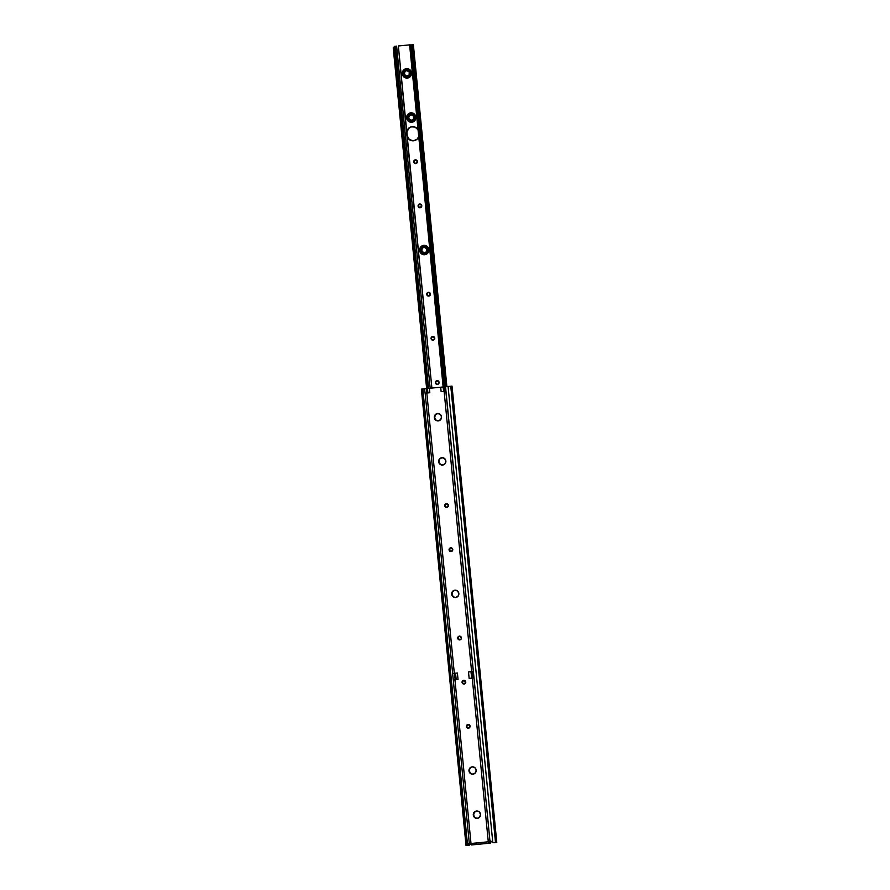 <?xml version="1.0" encoding="UTF-8"?>
<svg xmlns="http://www.w3.org/2000/svg" width="890" height="890" viewBox="0 0 890 890"><rect width="100%" height="100%" fill="white"/><g stroke="black" fill="none" stroke-linecap="round" stroke-linejoin="round"><path stroke-width="1.33" d="M437.569 413.516A3.693 3.616 85.2 0 1 441.529 416.876A3.693 3.616 85.2 0 1 438.292 420.881L440.728 419.557L441.529 416.843L440.216 414.351L437.569 413.516L435.121 414.851L434.32 417.555L435.633 420.058L438.292 420.881A3.693 3.616 85.2 0 1 434.32 417.532A3.693 3.616 85.2 0 1 437.569 413.516L437.569 413.516M441.896 457.683A3.693 3.616 85.2 0 1 445.868 461.031A3.693 3.616 85.2 0 1 442.619 465.047L445.067 463.712L445.857 461.009L444.555 458.517L441.896 457.683L439.46 459.018L438.659 461.721L439.96 464.224L442.619 465.047A3.693 3.616 85.2 0 1 438.648 461.699A3.693 3.616 85.2 0 1 441.896 457.683L441.896 457.683M446.402 503.64A1.891 1.858 85.2 0 1 448.438 505.364A1.891 1.858 85.2 0 1 446.769 507.411L448.438 505.353L446.402 503.64L444.744 505.709L446.769 507.411A1.891 1.858 85.2 0 1 444.744 505.698A1.891 1.858 85.2 0 1 446.402 503.64L446.402 503.64M450.729 547.806A1.891 1.858 85.2 0 1 452.765 549.53A1.891 1.858 85.2 0 1 451.108 551.577L452.765 549.508L450.729 547.806L449.072 549.875L451.108 551.577A1.891 1.858 85.2 0 1 449.072 549.864A1.891 1.858 85.2 0 1 450.729 547.806L450.729 547.806M454.89 590.181A3.693 3.616 85.2 0 1 458.851 593.53A3.693 3.616 85.2 0 1 455.613 597.535L458.05 596.211L458.851 593.508L457.538 591.005L454.89 590.181L452.443 591.505L451.642 594.209L452.954 596.712L455.613 597.535A3.693 3.616 85.2 0 1 451.642 594.186A3.693 3.616 85.2 0 1 454.89 590.181L454.89 590.181M459.396 636.139A1.891 1.858 85.2 0 1 461.421 637.852A1.891 1.858 85.2 0 1 459.763 639.91L461.02 639.231L461.421 637.841L459.396 636.139L457.738 638.208L459.763 639.91A1.891 1.858 85.2 0 1 457.738 638.186A1.891 1.858 85.2 0 1 459.396 636.139L459.718 636.105M463.723 680.305A1.891 1.858 85.2 0 1 465.759 682.018A1.891 1.858 85.2 0 1 464.091 684.065L465.759 682.007L463.723 680.305L462.066 682.363L464.091 684.065A1.891 1.858 85.2 0 1 464.068 684.076A1.891 1.858 85.2 0 1 462.066 682.352A1.891 1.858 85.2 0 1 463.723 680.305L462.366 682.341L463.679 683.976M468.051 724.471A1.891 1.858 85.2 0 1 470.087 726.184A1.891 1.858 85.2 0 1 468.429 728.231L470.087 726.173L468.051 724.471L466.393 726.529L468.429 728.231A1.891 1.858 85.2 0 1 466.393 726.518A1.891 1.858 85.2 0 1 468.051 724.471L468.051 724.471M472.212 766.835A3.693 3.616 85.2 0 1 476.172 770.184A3.693 3.616 85.2 0 1 472.935 774.2L475.371 772.865L476.172 770.162L474.859 767.658L472.212 766.835L469.764 768.159L468.963 770.874L470.276 773.365L472.935 774.2A3.693 3.616 85.2 0 1 468.963 770.84A3.693 3.616 85.2 0 1 472.212 766.835L472.212 766.835M476.539 811.001A3.693 3.616 85.2 0 1 480.511 814.35A3.693 3.616 85.2 0 1 477.263 818.355L479.699 817.031L480.5 814.328L479.198 811.825L476.539 811.001L474.103 812.325L473.302 815.04L474.604 817.532L477.263 818.355A3.693 3.616 85.2 0 1 473.291 815.006A3.693 3.616 85.2 0 1 476.539 811.001L476.539 811.001M471.845 671.605L472.479 678.069L471.845 671.605L471.222 671.661L471.845 671.605M471.578 678.169L469.141 678.403L468.507 671.928L469.141 678.403L472.245 678.091L488.287 841.795L490.535 840.994L492.804 842.63L448.082 386.483L450.774 386.227L495.519 842.585L492.804 842.63L448.082 386.483L445.534 386.727L489.956 841.061L473.958 677.924L472.245 678.091L488.287 841.795L470.999 843.498L454.946 679.804L453.277 679.971L469.275 843.108L470.999 843.498L454.946 679.804L458.039 679.493L457.404 673.018L454.312 673.318L426.822 393.024L425.042 393.202L429.814 392.735L429.38 388.318L440.695 387.206L441.128 391.622L444.121 391.322L471.611 671.616L473.324 671.449L445.846 391.155L444.121 391.322L471.611 671.616L468.507 671.928L470.988 671.683L471.622 678.158L471.222 671.661L471.856 678.135L471.222 671.661L468.507 671.928L473.347 671.449L470.944 671.683L472.612 671.527L472.89 678.035L472.256 671.561L473.347 671.449L473.981 677.924L469.842 678.336M455.024 673.263L455.658 679.726L455.024 673.263M469.52 843.075L468.429 843.386L469.097 843.108L469.286 845.177L467.495 845.355L469.097 843.108L469.286 845.177L470.287 843.475L469.664 845.033L466.026 845.5L421.537 389.108L422.828 388.974L467.55 845.122L466.026 845.5L467.806 845.322A0.89 0.868 85.2 0 1 467.795 845.322L466.282 845.467L421.537 389.108L427 388.563L426.933 393.013L426.499 388.607L424.608 388.785L425.042 393.202L424.608 388.785L422.828 388.974L467.55 845.122L469.275 843.108L425.153 393.191L452.643 673.485L454.523 673.307L455.157 679.782L454.523 673.307L453.9 673.363L455.569 673.207L452.621 673.485L454.312 673.318L426.822 393.024L429.158 392.801M409.611 44.856L443.598 386.916L409.912 44.823L412.014 45.168L445.512 386.727L412.081 46.091L410.924 46.202L444.332 386.85L410.357 45.101L444.077 386.872L444.466 391.289L444.032 386.883L443.42 386.939L444.444 386.839L410.624 45.59L412.081 46.091L412.014 45.168L409.912 44.823L443.131 386.961M441.829 391.544L441.128 391.622L440.695 387.206L443.187 386.961L443.609 391.378L443.42 386.939L443.843 391.344L443.42 386.939L427.467 388.507L427.434 392.968L394.137 47.86L427.79 388.474L394.604 46.658L394.137 47.86L427.534 388.507L429.38 388.318L429.814 392.735M490.88 840.961L489.711 841.261A2.069 2.025 -94.8 0 0 488.732 843.242L471.433 844.955L490.29 843.119L488.732 843.242L490.056 841.095M437.88 420.859L435.933 420.036L434.62 417.532L435.421 414.829L437.869 413.494M442.208 465.014L440.261 464.191L438.948 461.699L439.749 458.984L442.197 457.66M446.357 507.311L445.045 505.687L446.435 503.64M450.685 551.477L449.584 550.554M449.372 549.853L451.03 547.784M455.202 597.513L453.255 596.689L451.942 594.186L452.743 591.483L455.191 590.148M459.34 639.81L458.105 637.44L459.696 636.116M468.007 728.131L466.694 726.507L468.084 724.46M472.523 774.167L470.576 773.343L469.264 770.84L470.065 768.137L472.256 766.835M476.851 818.333L474.904 817.51L473.591 815.006L474.392 812.303L476.84 810.968M441.14 391.622L445.957 391.144L445.534 386.727L452.031 386.104L450.774 386.227L495.519 842.585L494.295 842.596M495.519 842.585L496.787 842.474L495.519 842.585M421.37 389.13L466.026 845.5M494.15 842.719L495.307 842.619L494.028 842.385M495.697 842.585L494.573 842.685M445.534 386.727L444.444 386.839L444.878 391.244L444.444 386.839L445.534 386.727M469.286 845.177L468.652 845.255M427.901 392.924L427.467 388.507L427.901 392.924M469.097 843.108L471.433 844.955L488.732 843.242L488.766 841.918L490.535 840.994L493.171 842.752M489.956 841.061L490.535 840.994M467.595 845.01L468.863 843.353L467.595 845.01M487.943 843.353L471.433 844.955L470.554 843.709L488.287 841.795L488.732 843.242L490.312 843.108L490.168 841.64L489.189 841.718L490.168 841.64L490.312 843.108L487.943 843.353M487.798 841.884L488.699 841.795M457.382 679.56L453.255 679.971L452.621 673.485L457.404 673.018L455.491 673.218L456.125 679.682L455.547 673.207L456.192 679.682L458.039 679.493L457.404 673.018L455.547 673.207L456.192 679.682M476.74 810.979A3.693 3.616 -94.8 0 0 473.591 814.962A3.693 3.616 -94.8 0 0 477.363 818.344M472.412 766.824A3.693 3.616 -94.8 0 0 469.264 770.796A3.693 3.616 -94.8 0 0 473.035 774.189M468.229 724.46A1.891 1.858 -94.8 0 0 468.552 728.22M463.901 680.294A1.891 1.858 -94.8 0 0 464.213 684.054M459.574 636.127A1.891 1.858 -94.8 0 0 459.885 639.888M455.09 590.159A3.693 3.616 -94.8 0 0 451.942 594.142A3.693 3.616 -94.8 0 0 455.713 597.524M450.907 547.806A1.891 1.858 -94.8 0 0 451.23 551.566M446.58 503.64A1.891 1.858 -94.8 0 0 446.891 507.4M442.096 457.671A3.693 3.616 -94.8 0 0 438.948 461.643A3.693 3.616 -94.8 0 0 442.719 465.036M437.769 413.505A3.693 3.616 -94.8 0 0 434.62 417.477A3.693 3.616 -94.8 0 0 438.392 420.87M407.008 77.23L409.545 75.85L410.379 73.036L409.011 70.432L406.252 69.576A3.849 3.771 85.2 0 1 410.379 73.058A3.849 3.771 85.2 0 1 406.953 77.23A3.849 3.771 85.2 0 1 402.881 73.748A3.849 3.771 85.2 0 1 406.252 69.576L403.715 70.955L402.881 73.77L404.249 76.373L407.008 77.23A3.849 3.771 -94.8 0 0 407.075 77.23A3.849 3.771 -94.8 0 0 407.119 77.219L407.386 78.086L407.119 77.219A3.849 3.771 -94.8 0 0 410.501 73.069A3.849 3.771 -94.8 0 0 406.452 69.553L406.463 68.663A4.728 4.639 85.2 0 1 411.536 72.924A4.728 4.639 85.2 0 1 407.386 78.086L410.512 76.384L411.536 72.924L409.867 69.72L406.463 68.663L403.337 70.366L402.313 73.837L403.993 77.029L407.386 78.086A4.728 4.639 85.2 0 1 402.313 73.837A4.728 4.639 85.2 0 1 406.463 68.663L406.363 69.565M410.713 113.731L410.802 112.83A4.728 4.639 85.2 0 1 415.875 117.091A4.728 4.639 85.2 0 1 411.725 122.253L411.458 121.385A3.849 3.771 -94.8 0 0 414.829 117.224A3.849 3.771 -94.8 0 0 410.791 113.72M424.341 253.884A3.849 3.771 -94.8 0 0 424.397 253.884L424.708 254.74L424.441 253.873A3.849 3.771 -94.8 0 0 427.823 249.723A3.849 3.771 -94.8 0 0 423.696 246.219L423.785 245.329A4.728 4.639 85.2 0 1 428.858 249.578A4.728 4.639 85.2 0 1 424.708 254.74L427.834 253.038L428.858 249.578L427.189 246.385L423.785 245.329L420.659 247.019L419.635 250.49L421.315 253.683L424.708 254.74A4.728 4.639 85.2 0 1 419.635 250.49A4.728 4.639 85.2 0 1 423.785 245.329L423.629 246.23A3.849 3.771 85.2 0 1 427.701 249.712A3.849 3.771 85.2 0 1 424.274 253.895A3.849 3.771 85.2 0 1 420.202 250.402A3.849 3.771 85.2 0 1 423.573 246.23L421.037 247.609L420.202 250.424L421.571 253.027L424.33 253.884L426.866 252.504L427.701 249.69L426.332 247.086L423.573 246.23A3.849 3.771 85.2 0 1 423.629 246.23M411.336 121.396L413.872 120.016L414.707 117.202L413.349 114.599L410.579 113.742A3.849 3.771 85.2 0 1 414.707 117.224A3.849 3.771 85.2 0 1 411.28 121.396A3.849 3.771 85.2 0 1 407.208 117.914A3.849 3.771 85.2 0 1 410.579 113.742L408.043 115.122L407.208 117.936L408.577 120.539L411.336 121.396A3.849 3.771 -94.8 0 0 411.403 121.385A3.849 3.771 -94.8 0 0 414.829 117.213A3.849 3.771 -94.8 0 0 410.702 113.731L410.691 113.731M424.274 253.895L424.441 253.873A3.849 3.771 -94.8 0 0 424.441 253.873A3.849 3.771 -94.8 0 0 427.823 249.712A3.849 3.771 -94.8 0 0 423.751 246.219M418 129.706L415.051 127.103L411.18 126.847L407.954 129.028L406.708 133.444L431.895 388.073L407.264 136.86L409.756 139.908L413.539 140.798A6.208 6.085 85.2 0 1 407.264 136.86L407.175 135.191L407.564 136.838A6.208 6.085 -94.8 0 0 413.605 140.798M437.057 380.642A1.891 1.858 85.2 0 1 439.082 382.355A1.891 1.858 85.2 0 1 437.424 384.413L438.681 383.735L439.082 382.344L437.057 380.642L435.8 381.32L435.399 382.711L437.424 384.413A1.891 1.858 85.2 0 1 435.399 382.7A1.891 1.858 85.2 0 1 437.057 380.642L437.057 380.642M432.729 336.476A1.891 1.858 85.2 0 1 434.754 338.189A1.891 1.858 85.2 0 1 433.096 340.247L434.754 338.178L432.729 336.476L431.06 338.545L433.096 340.247A1.891 1.858 85.2 0 1 431.06 338.534A1.891 1.858 85.2 0 1 432.729 336.476L432.729 336.476M428.39 292.309A1.891 1.858 85.2 0 1 430.426 294.034A1.891 1.858 85.2 0 1 428.769 296.081L430.426 294.011L428.39 292.309L426.733 294.379L428.769 296.081A1.891 1.858 85.2 0 1 426.733 294.368A1.891 1.858 85.2 0 1 428.39 292.309L428.39 292.309M419.735 203.988A1.891 1.858 85.2 0 1 421.771 205.701A1.891 1.858 85.2 0 1 420.102 207.759L421.76 205.69L419.735 203.988L418.078 206.057L420.102 207.759A1.891 1.858 85.2 0 1 418.078 206.035A1.891 1.858 85.2 0 1 419.735 203.988L420.058 203.955M415.407 159.822A1.891 1.858 85.2 0 1 417.432 161.535A1.891 1.858 85.2 0 1 415.775 163.593L417.432 161.524L415.407 159.822L413.739 161.891L415.775 163.593A1.891 1.858 85.2 0 1 413.739 161.88A1.891 1.858 85.2 0 1 415.407 159.822L415.73 159.799M404.338 72.224L404.817 75.183L407.409 76.306M407.887 69.954L406.096 69.765L407.887 69.954L409.534 71.523L409.767 73.926L408.321 75.806A2.959 2.893 85.2 0 1 404.271 75.116L404.038 72.168L406.496 70.444L409.311 71.99L409.066 75.261M408.51 70.277L409.889 73.114L408.966 75.327L406.163 76.317L404.271 75.116C403.259 72.758 403.971 71.2 406.43 70.455L407.564 70.566M405.84 76.228L406.941 76.351C403.07 74.749 402.925 72.78 406.496 70.444L404.505 71.523L403.838 73.681L405.84 76.228M405.606 70.755L406.697 70.432C403.126 72.758 403.27 74.727 407.142 76.329L405.039 75.661L404.038 73.659L405.606 70.755M406.107 76.206L407.208 76.317C403.348 74.727 403.192 72.758 406.763 70.421L404.772 71.5L404.105 73.659L406.107 76.206M408.666 116.39L409.144 119.349L411.736 120.473M412.215 114.12L410.424 113.931L412.838 114.432L413.861 115.689L414.095 118.092L412.649 119.972A2.959 2.893 85.2 0 1 411.247 120.506A2.959 2.893 85.2 0 1 411.213 120.517A2.959 2.893 85.2 0 1 408.61 119.282L408.365 116.334L410.824 114.61L413.65 116.156L413.405 119.427M412.838 114.432L414.217 117.28L413.305 119.483L410.49 120.484L408.61 119.282C407.587 116.924 408.31 115.366 410.757 114.61L411.892 114.732M410.168 120.395L411.269 120.506C407.409 118.915 407.253 116.946 410.824 114.61L408.833 115.689L408.165 117.847L410.168 120.395M409.934 114.921L411.024 114.588C407.453 116.924 407.609 118.893 411.469 120.495L409.378 119.816L408.365 117.825L409.934 114.921M410.435 120.373L411.536 120.484C407.676 118.882 407.52 116.924 411.102 114.588L408.566 116.657L408.755 118.937L410.435 120.373M422.194 247.91L421.816 251.336L424.73 252.971M425.209 246.619L423.418 246.419L425.832 246.931L426.855 248.188L427.089 250.58L425.643 252.471A2.959 2.893 85.2 0 1 424.241 253.005C420.392 251.403 420.247 249.434 423.818 247.097L421.827 248.177L421.159 250.335L422.16 252.326L424.263 253.005A2.959 2.893 85.2 0 1 421.593 251.781L421.359 248.833L423.818 247.097L426.633 248.644L426.388 251.915M425.832 246.931L427.211 249.767L426.288 251.981L423.484 252.983L421.593 251.781C420.581 249.411 421.293 247.854 423.751 247.109L424.886 247.22M422.928 247.42L424.018 247.086C420.447 249.422 420.592 251.381 424.463 252.983L422.361 252.315L421.359 250.324L422.928 247.42M423.429 252.86L424.53 252.983C420.659 251.381 420.514 249.411 424.085 247.075L422.094 248.154L421.426 250.312L423.429 252.86M412.849 140.787L409.255 139.285L406.875 135.213L398.353 45.98L409.589 44.878L398.353 45.98L406.763 131.764A6.208 6.085 85.2 0 1 417.888 129.528M414.251 162.57L414.451 160.478L415.708 159.799M419.68 207.659L419.045 207.303M418.589 206.736L418.778 204.644L420.036 203.966M428.346 295.981L427.701 295.636M427.245 295.057L427.1 293.622L428.424 292.309M432.674 340.147L432.039 339.802M431.572 339.224L431.439 337.788L432.751 336.476M437.001 384.313L436.367 383.968M435.911 383.39L435.766 381.944L437.079 380.642M421.593 251.781L420.948 248.733L423.651 246.397L420.948 248.733L421.593 251.781M412.393 126.647A6.208 6.085 -94.8 0 0 407.064 131.742L408.911 128.26L411.48 126.825M408.61 119.282L407.954 116.245L410.657 113.898L407.954 116.245L408.61 119.282M406.096 69.765L403.626 72.079L404.271 75.116L403.626 72.079L406.33 69.731M411.458 121.385L411.725 122.253L412.615 122.075L414.851 120.55L415.697 116.178L414.195 113.887L411.703 112.83L409.066 113.364L407.164 115.3L406.641 117.992L407.676 120.539L411.725 122.253A4.728 4.639 85.2 0 1 406.641 117.992A4.728 4.639 85.2 0 1 410.802 112.83L410.635 113.731M439.226 462.767L439.004 460.597L439.226 462.767M434.887 418.6L434.676 416.431L434.887 418.6M418.611 136.871A6.208 6.085 85.2 0 1 413.539 140.798L417.076 139.185L418.678 136.682M446.88 386.594L413.338 44.5L412.504 44.578L446.046 386.672L412.504 44.578L411.848 44.645L413.327 44.5L446.891 386.594M395.293 46.258L428.58 388.396L394.604 46.658L395.293 46.258L394.203 46.369L396.628 46.135L395.038 46.325M393.235 47.949L394.137 47.86L393.235 47.949L426.633 388.596L393.235 47.949M407.008 133.422L407.175 135.191L407.008 133.422M415.574 159.811A1.891 1.858 -94.8 0 0 415.897 163.571M419.913 203.977A1.891 1.858 -94.8 0 0 420.225 207.737M428.568 292.309A1.891 1.858 -94.8 0 0 428.891 296.07M432.896 336.464A1.891 1.858 -94.8 0 0 433.219 340.236M437.235 380.631A1.891 1.858 -94.8 0 0 437.546 384.391M407.119 77.219A3.849 3.771 -94.8 0 0 410.501 73.047A3.849 3.771 -94.8 0 0 406.374 69.565M406.841 76.317L405.885 76.05M406.43 70.455L409.111 71.678L409.244 75.016M411.169 120.473L410.223 120.217M410.757 114.61L413.45 115.834L413.572 119.171M424.163 252.971L423.206 252.704M423.751 247.109L426.432 248.332L426.566 251.67M452.031 386.104L496.787 842.474M396.628 46.135L430.17 388.24"/></g></svg>
